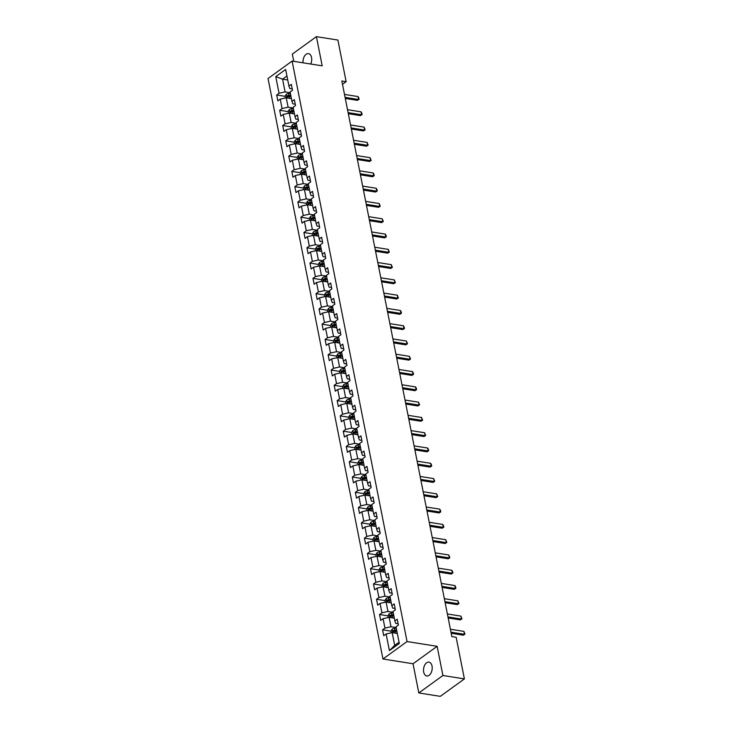 <?xml version="1.0" encoding="UTF-8"?>
<svg xmlns="http://www.w3.org/2000/svg" width="733" height="733" viewBox="0 0 733 733"><rect width="100%" height="100%" fill="white"/><g stroke="black" fill="none" stroke-linecap="round" stroke-linejoin="round"><path stroke-width="1.1" d="M432.021 666.031A7.009 4.261 -81 0 0 428.952 662.119A7.009 4.261 -81 0 0 424.728 665.069A7.009 4.261 -81 0 0 423.692 672.06A7.009 4.261 -81 0 0 426.762 675.973A7.009 4.261 -81 0 0 430.986 673.022A7.009 4.261 -81 0 0 432.021 666.031M310.746 64.028A7.009 4.261 -81 0 0 311.543 57.54A7.009 4.261 -81 0 0 308.465 53.628A7.009 4.261 -81 0 0 303.086 62.818M418.818 692.951L442.906 675.505L437.134 646.314L413.036 663.759L418.818 692.951L440.304 696.35L464.392 678.905L456.155 637.279L451.858 636.601L341.844 81.006L346.141 81.684L337.895 40.049L316.409 36.65L292.32 54.095L293.759 61.343M413.036 663.759L382.956 658.994L268.021 78.523L292.11 61.077L407.053 641.558L382.956 658.994M275.755 76.617L279.053 93.265L276.68 94.988L277.844 100.861L280.217 99.147L282.077 108.548L279.704 110.271L280.867 116.144L283.24 114.421L285.11 123.831L282.727 125.545L283.891 131.427L286.273 129.704L288.133 139.105L285.751 140.828L286.915 146.71L289.297 144.987L291.157 154.388L288.784 156.111L289.947 161.984L292.32 160.27L294.18 169.671L291.807 171.394L292.971 177.267L295.344 175.544L297.213 184.954L294.831 186.668L295.995 192.55L298.377 190.827L300.237 200.228L297.855 201.951L299.018 207.833L301.4 206.11L303.26 215.511L300.887 217.234L302.051 223.107L304.424 221.393L306.284 230.794L303.911 232.517L305.075 238.39L307.448 236.667L309.308 246.077L306.935 247.791L308.098 253.673L310.471 251.95L312.34 261.351L309.958 263.074L311.122 268.956L313.504 267.233L315.364 276.634L312.982 278.357L314.145 284.23L316.528 282.517L318.388 291.917L316.015 293.64L317.178 299.513L319.551 297.79L321.411 307.2L319.038 308.923L320.202 314.796L322.575 313.073L324.444 322.483L322.062 324.197L323.226 330.079L325.608 328.357L327.468 337.757L325.086 339.48L326.249 345.362L328.631 343.64L330.491 353.04L328.118 354.763L329.282 360.636L331.655 358.913L333.515 368.323L331.142 370.046L332.306 375.919L334.679 374.196L336.539 383.606L334.166 385.32L335.329 391.202L337.702 389.48L339.571 398.88L337.189 400.603L338.353 406.485L340.735 404.763L342.595 414.163L340.222 415.886L341.386 421.759L343.759 420.046L345.619 429.446L343.246 431.169L344.409 437.042L346.782 435.32L348.642 444.729L346.269 446.443L347.433 452.325L349.806 450.603L351.675 460.003L349.293 461.726L350.456 467.608L352.839 465.886L354.699 475.286L352.316 477.009L353.48 482.882L355.862 481.169L357.722 490.569L355.349 492.292L356.513 498.165L358.886 496.443L360.746 505.852L358.373 507.566L359.536 513.448L361.91 511.726L363.77 521.126L361.396 522.849L362.56 528.731L364.933 527.009L366.802 536.409L364.42 538.132L365.584 544.005L367.966 542.292L369.826 551.692L367.453 553.415L368.617 559.288L370.99 557.566L372.85 566.976L370.477 568.689L371.64 574.571L374.013 572.849L375.873 582.249L373.5 583.972L374.664 589.854L377.037 588.132L378.906 597.532L376.524 599.255L377.687 605.128L380.07 603.415L381.93 612.815L379.547 614.538L380.711 620.411L383.093 618.689L384.953 628.099L382.58 629.821L383.744 635.694L386.117 633.972L389.415 650.629L399.311 643.464L396.012 626.807L398.395 625.084L397.231 619.211L394.849 620.933L392.989 611.524L395.362 609.81L394.198 603.928L391.825 605.65L389.965 596.25L392.338 594.527L391.175 588.645L388.802 590.367L386.942 580.967L389.315 579.244L388.151 573.371L385.778 575.084L383.909 565.684L386.291 563.961L385.127 558.088L382.745 559.81L380.885 550.401L383.258 548.687L382.095 542.805L379.721 544.527L377.861 535.127L380.235 533.404L379.071 527.522L376.698 529.244L374.838 519.844L377.211 518.121L376.047 512.248L373.674 513.961L371.805 504.561L374.187 502.838L373.024 496.965L370.641 498.687L368.781 489.278L371.164 487.564L370 481.682L367.618 483.404L365.758 474.004L368.131 472.281L366.967 466.399L364.594 468.121L362.734 458.721L365.107 456.998L363.944 451.125L361.571 452.838L359.701 443.438L362.084 441.715L360.92 435.842L358.538 437.564L356.678 428.154L359.06 426.441L357.896 420.559L355.514 422.281L353.654 412.881L356.027 411.158L354.864 405.276L352.491 406.998L350.631 397.598L353.004 395.875L351.84 390.002L349.467 391.715L347.607 382.314L349.98 380.592L348.816 374.719L346.443 376.441L344.574 367.031L346.956 365.309L345.793 359.436L343.411 361.158L341.551 351.748L343.933 350.035L342.769 344.153L340.387 345.875L338.527 336.474L340.9 334.752L339.736 328.879L337.363 330.592L335.503 321.191L337.876 319.469L336.713 313.596L334.34 315.318L332.47 305.908L334.853 304.186L333.689 298.313L331.307 300.035L329.447 290.625L331.829 288.912L330.665 283.03L328.283 284.752L326.423 275.351L328.796 273.629L327.633 267.747L325.26 269.469L323.4 260.068L325.773 258.346L324.609 252.473L322.236 254.186L320.376 244.785L322.749 243.063L321.585 237.19L319.212 238.912L317.343 229.502L319.725 227.789L318.562 221.907L316.18 223.629L314.32 214.228L316.693 212.506L315.529 206.624L313.156 208.346L311.296 198.945L313.669 197.223L312.505 191.35L310.132 193.063L308.272 183.662L310.645 181.94L309.482 176.067L307.109 177.789L305.24 168.379L307.622 166.666L306.458 160.784L304.076 162.506L302.216 153.105L304.598 151.383L303.435 145.501L301.052 147.223L299.192 137.822L301.565 136.1L300.402 130.227L298.029 131.94L296.169 122.539L298.542 120.817L297.378 114.944L295.005 116.666L293.145 107.256L295.518 105.543L294.354 99.661L291.981 101.383L290.112 91.982L292.494 90.26L291.331 84.377L288.949 86.1L285.65 69.452L275.755 76.617L282.571 79.191L285.1 91.927L290.268 92.743M394.849 620.933L395.683 623.362L398.129 623.746M396.168 627.576L390.991 626.752L389.131 617.351L394.308 618.166M384.953 628.099L390.991 626.752M383.093 618.689L389.131 617.351M391.825 605.65L392.659 608.078L395.096 608.463M393.145 612.293L387.968 611.478L386.108 602.068L391.275 602.893M381.93 612.815L387.968 611.478M380.07 603.415L386.108 602.068M388.802 590.367L389.635 592.795L392.073 593.189M390.112 597.01L384.944 596.195L383.084 586.794L388.252 587.609M378.906 597.532L384.944 596.195M377.037 588.132L383.084 586.794M385.778 575.084L386.603 577.522L389.049 577.906M387.088 581.727L381.92 580.912L380.06 571.511L385.228 572.326M375.873 582.249L381.92 580.912M374.013 572.849L380.06 571.511M382.745 559.81L383.579 562.238L386.025 562.623M384.065 566.453L378.897 565.629L377.028 556.228L382.205 557.043M372.85 566.976L378.897 565.629M370.99 557.566L377.028 556.228M379.721 544.527L380.555 546.955L382.993 547.34M381.041 551.17L375.864 550.355L374.004 540.945L379.172 541.769M369.826 551.692L375.864 550.355M367.966 542.292L374.004 540.945M376.698 529.244L377.532 531.672L379.969 532.066M378.008 535.887L372.84 535.072L370.98 525.662L376.148 526.486M366.802 536.409L372.84 535.072M364.933 527.009L370.98 525.662M373.674 513.961L374.508 516.399L376.945 516.783M374.984 520.604L369.817 519.789L367.957 510.388L373.124 511.203M363.77 521.126L369.817 519.789M361.91 511.726L367.957 510.388M370.641 498.687L371.475 501.115L373.922 501.5M371.961 505.33L366.793 504.506L364.924 495.105L370.101 495.92M360.746 505.852L366.793 504.506M358.886 496.443L364.924 495.105M367.618 483.404L368.452 485.832L370.898 486.217M368.937 490.047L363.76 489.223L361.9 479.822L367.068 480.646M357.722 490.569L363.76 489.223M355.862 481.169L361.9 479.822M364.594 468.121L365.428 470.549L367.865 470.943M365.904 474.764L360.737 473.949L358.877 464.539L364.044 465.363M354.699 475.286L360.737 473.949M352.839 465.886L358.877 464.539M361.571 452.838L362.404 455.275L364.842 455.66M362.881 459.481L357.713 458.666L355.853 449.265L361.021 450.08M351.675 460.003L357.713 458.666M349.806 450.603L355.853 449.265M358.538 437.564L359.372 439.992L361.818 440.377M359.857 444.207L354.69 443.383L352.83 433.982L357.997 434.797M348.642 444.729L354.69 443.383M346.782 435.32L352.83 433.982M355.514 422.281L356.348 424.709L358.794 425.094M356.834 428.924L351.666 428.099L349.797 418.699L354.974 419.514M345.619 429.446L351.666 428.099M343.759 420.046L349.797 418.699M352.491 406.998L353.324 409.426L355.762 409.811M353.81 413.641L348.633 412.826L346.773 403.416L351.941 404.24M342.595 414.163L348.633 412.826M340.735 404.763L346.773 403.416M349.467 391.715L350.301 394.152L352.738 394.537M350.777 398.358L345.609 397.543L343.75 388.142L348.917 388.957M339.571 398.88L345.609 397.543M337.702 389.48L343.75 388.142M346.443 376.441L347.277 378.869L349.714 379.254M347.754 383.075L342.586 382.26L340.726 372.859L345.894 373.674M336.539 383.606L342.586 382.26M334.679 374.196L340.726 372.859M343.411 361.158L344.244 363.586L346.691 363.971M344.73 367.801L339.562 366.976L337.693 357.576L342.87 358.391M333.515 368.323L339.562 366.976M331.655 358.913L337.693 357.576M340.387 345.875L341.221 348.303L343.667 348.688M341.706 352.518L336.529 351.703L334.669 342.293L339.837 343.117M330.491 353.04L336.529 351.703M328.631 343.64L334.669 342.293M337.363 330.592L338.197 333.02L340.634 333.414M338.673 337.235L333.506 336.42L331.646 327.019L336.814 327.834M327.468 337.757L333.506 336.42M325.608 328.357L331.646 327.019M334.34 315.318L335.173 317.746L337.611 318.131M335.65 321.952L330.482 321.136L328.622 311.736L333.79 312.551M324.444 322.483L330.482 321.136M322.575 313.073L328.622 311.736M331.307 300.035L332.141 302.463L334.587 302.848M332.626 306.678L327.459 305.853L325.599 296.453L330.766 297.268M321.411 307.2L327.459 305.853M319.551 297.79L325.599 296.453M328.283 284.752L329.117 287.18L331.563 287.565M329.603 291.395L324.435 290.58L322.566 281.17L327.743 281.994M318.388 291.917L324.435 290.58M316.528 282.517L322.566 281.17M325.26 269.469L326.093 271.897L328.531 272.291M326.579 276.112L321.402 275.296L319.542 265.896L324.71 266.711M315.364 276.634L321.402 275.296M313.504 267.233L319.542 265.896M322.236 254.186L323.07 256.623L325.507 257.008M323.546 260.829L318.379 260.013L316.519 250.613L321.686 251.428M312.34 261.351L318.379 260.013M310.471 251.95L316.519 250.613M319.212 238.912L320.046 241.34L322.483 241.725M320.523 245.555L315.355 244.73L313.495 235.33L318.663 236.145M309.308 246.077L315.355 244.73M307.448 236.667L313.495 235.33M316.18 223.629L317.013 226.057L319.46 226.442M317.499 230.272L312.331 229.456L310.462 220.047L315.639 220.871M306.284 230.794L312.331 229.456M304.424 221.393L310.462 220.047M313.156 208.346L313.99 210.774L316.436 211.168M314.475 214.989L309.299 214.173L307.439 204.764L312.606 205.588M303.26 215.511L309.299 214.173M301.4 206.11L307.439 204.764M310.132 193.063L310.966 195.5L313.403 195.885M311.443 199.706L306.275 198.89L304.415 189.49L309.583 190.305M300.237 200.228L306.275 198.89M298.377 190.827L304.415 189.49M307.109 177.789L307.942 180.217L310.38 180.602M308.419 184.432L303.251 183.607L301.391 174.207L306.559 175.022M297.213 184.954L303.251 183.607M295.344 175.544L301.391 174.207M304.076 162.506L304.91 164.934L307.356 165.319M305.395 169.149L300.228 168.333L298.368 158.924L303.535 159.748M294.18 169.671L300.228 168.333M292.32 160.27L298.368 158.924M301.052 147.223L301.886 149.651L304.332 150.045M302.372 153.866L297.204 153.05L295.335 143.641L300.512 144.465M291.157 154.388L297.204 153.05M289.297 144.987L295.335 143.641M298.029 131.94L298.862 134.377L301.3 134.762M299.348 138.583L294.171 137.767L292.311 128.367L297.479 129.182M288.133 139.105L294.171 137.767M286.273 129.704L292.311 128.367M295.005 116.666L295.839 119.094L298.276 119.479M296.315 123.309L291.148 122.484L289.288 113.084L294.455 113.899M285.11 123.831L291.148 122.484M283.24 114.421L289.288 113.084M291.981 101.383L292.806 103.811L295.252 104.196M293.292 108.026L288.124 107.201L286.264 97.801L291.432 98.616M282.077 108.548L288.124 107.201M280.217 99.147L286.264 97.801M288.949 86.1L289.782 88.528L292.229 88.913M287.748 80.007L282.571 79.191L286.951 76.021M279.053 93.265L285.1 91.927M442.906 675.505L464.392 678.905M437.134 646.314L407.053 641.558M292.11 61.077L322.19 65.842L316.409 36.65M342.503 84.313L346.141 81.684M397.332 633.449L392.164 632.634L394.684 645.37L399.064 642.2M389.415 650.629L394.684 645.37M386.117 633.972L392.164 632.634M276.68 94.988L285.1 96.316L285.43 97.984M279.704 110.271L288.124 111.599M282.727 125.545L291.148 126.882M285.751 140.828L294.18 142.165M288.784 156.111L297.204 157.439M291.807 171.394L300.228 172.722M294.831 186.668L303.251 188.005M297.855 201.951L306.284 203.288M300.887 217.234L309.308 218.571M303.911 232.517L312.331 233.845M306.935 247.791L315.355 249.128M309.958 263.074L318.388 264.411M312.982 278.357L321.411 279.694M316.015 293.64L324.435 294.968M319.038 308.923L327.459 310.251M322.062 324.197L330.482 325.534M325.086 339.48L333.515 340.818M328.118 354.763L336.539 356.091M331.142 370.046L339.562 371.374M334.166 385.32L342.586 386.658M337.189 400.603L345.619 401.941M340.222 415.886L348.642 417.214M343.246 431.169L351.666 432.497M346.269 446.443L354.69 447.781M349.293 461.726L357.713 463.064M352.316 477.009L360.746 478.337M355.349 492.292L363.77 493.621M358.373 507.566L366.793 508.904M361.396 522.849L369.817 524.187M364.42 538.132L372.85 539.461M367.453 553.415L375.873 554.744M370.477 568.689L378.897 570.027M373.5 583.972L381.92 585.31M376.524 599.255L384.944 600.593M379.547 614.538L387.977 615.867M382.58 629.821L391.001 631.15M344.501 94.42L358.016 96.564L358.794 97.828L359.078 99.294L357.429 100.348L345.298 98.433M358.016 96.564L358.593 99.505L345.087 97.361M359.078 99.294L357.429 100.348M289.819 98.369L291.34 98.158M285.091 96.28L286.2 94.355A2.905 1.191 -11.2 0 1 288.637 93.494L290.369 93.265M290.735 95.125L289.004 95.354A2.905 1.191 168.8 0 0 287.162 95.876L287.4 97.058A2.905 1.191 -11.2 0 1 289.242 96.536L290.974 96.298M287.162 95.876L288.399 96.078A1.475 0.605 -11.2 0 1 288.912 95.968L290.854 95.702M347.524 109.703L361.039 111.847L361.818 113.111L362.102 114.577L360.453 115.631L348.322 113.707M361.039 111.847L361.626 114.779L348.111 112.644M362.102 114.577L360.453 115.631M350.557 124.986L364.063 127.121L365.135 129.86L363.476 130.914L351.345 128.99M364.063 127.121L364.649 130.062L351.134 127.927M365.135 129.86L363.476 130.914M292.843 113.642L294.364 113.441M288.454 113.267L288.115 111.553L289.223 109.638A2.905 1.191 -11.2 0 1 291.661 108.777L293.392 108.548M293.768 110.408L292.036 110.637A2.905 1.191 168.8 0 0 290.186 111.159L290.424 112.332A2.905 1.191 -11.2 0 1 292.265 111.81L293.997 111.581M290.186 111.159L291.422 111.352A1.475 0.605 -11.2 0 1 291.936 111.251L293.878 110.985M295.875 128.926L297.387 128.724M291.487 128.55L291.148 126.836L292.256 124.912A2.905 1.191 -11.2 0 1 294.693 124.06L296.425 123.822M296.792 125.682L295.06 125.92A2.905 1.191 168.8 0 0 293.218 126.442L293.447 127.615A2.905 1.191 -11.2 0 1 295.289 127.093L297.021 126.864M293.218 126.442L294.455 126.635A1.475 0.605 -11.2 0 1 294.968 126.525L296.902 126.268M353.581 140.269L367.096 142.404L368.158 145.143L366.5 146.188L354.369 144.273M367.096 142.404L367.673 145.345L354.158 143.201M368.158 145.143L366.5 146.188M356.604 155.543L370.119 157.687L371.182 160.417L369.524 161.471L357.402 159.556M370.119 157.687L370.696 160.628L357.182 158.484M371.182 160.417L369.524 161.471M359.628 170.826L373.143 172.97L373.922 174.234L374.206 175.7L372.556 176.754L360.425 174.83M373.143 172.97L373.729 175.902L360.215 173.767M374.206 175.7L372.556 176.754M298.899 144.209L300.42 144.007M294.51 143.833L294.171 142.12L295.28 140.195A2.905 1.191 -11.2 0 1 297.717 139.343L299.449 139.105M299.815 140.965L298.084 141.203A2.905 1.191 168.8 0 0 296.242 141.726L296.471 142.898A2.905 1.191 -11.2 0 1 298.313 142.376L300.044 142.147M296.242 141.726L297.479 141.918A1.475 0.605 -11.2 0 1 297.992 141.808L299.934 141.551M301.923 159.492L303.444 159.281M297.534 159.107L297.195 157.403L298.304 155.478A2.905 1.191 -11.2 0 1 300.741 154.617L302.472 154.388M302.839 156.248L301.107 156.477A2.905 1.191 168.8 0 0 299.266 156.999L299.495 158.181A2.905 1.191 -11.2 0 1 301.345 157.659L303.077 157.421M299.266 156.999L300.503 157.201A1.475 0.605 -11.2 0 1 301.016 157.091L302.958 156.825M304.946 174.766L306.467 174.564M300.557 174.39L300.218 172.686L301.327 170.762A2.905 1.191 -11.2 0 1 303.764 169.9L305.496 169.671M305.863 171.531L304.14 171.76A2.905 1.191 168.8 0 0 302.289 172.282L302.527 173.455A2.905 1.191 -11.2 0 1 304.369 172.933L306.101 172.704M302.289 172.282L303.526 172.475A1.475 0.605 -11.2 0 1 304.039 172.374L305.982 172.108M362.652 186.109L376.166 188.244L376.945 189.508L377.238 190.983L375.58 192.037L363.449 190.113M376.166 188.244L376.753 191.185L363.238 189.05M377.238 190.983L375.58 192.037M307.979 190.049L309.491 189.847M303.581 189.673L303.242 187.96L304.351 186.035A2.905 1.191 -11.2 0 1 306.797 185.183L308.52 184.945M308.895 186.814L307.164 187.043A2.905 1.191 168.8 0 0 305.322 187.566L305.551 188.738A2.905 1.191 -11.2 0 1 307.393 188.216L309.124 187.987M305.322 187.566L306.559 187.758A1.475 0.605 -11.2 0 1 307.063 187.648L309.005 187.391M365.685 201.392L379.199 203.527L380.262 206.266L378.604 207.311L366.473 205.396M379.199 203.527L379.776 206.468L366.262 204.324M380.262 206.266L378.604 207.311M311.003 205.332L312.524 205.13M306.614 204.956L306.275 203.243L307.384 201.318A2.905 1.191 -11.2 0 1 309.821 200.466L311.552 200.228M311.919 202.088L310.187 202.326A2.905 1.191 168.8 0 0 308.346 202.849L308.575 204.021A2.905 1.191 -11.2 0 1 310.416 203.499L312.148 203.27M308.346 202.849L309.583 203.041A1.475 0.605 -11.2 0 1 310.096 202.931L312.029 202.674M368.708 216.666L382.223 218.81L383.286 221.54L381.627 222.594L369.496 220.679M382.223 218.81L382.8 221.751L369.285 219.607M383.286 221.54L381.627 222.594M314.026 220.615L315.547 220.404M309.638 220.23L309.299 218.526L310.407 216.602A2.905 1.191 -11.2 0 1 312.844 215.74L314.576 215.511M314.943 217.371L313.211 217.6A2.905 1.191 168.8 0 0 311.369 218.122L311.598 219.304A2.905 1.191 -11.2 0 1 313.449 218.782L315.181 218.544M311.369 218.122L312.606 218.324A1.475 0.605 -11.2 0 1 313.119 218.214L315.062 217.948M371.732 231.949L385.246 234.093L386.025 235.357L386.309 236.823L384.66 237.877L372.529 235.953M385.246 234.093L385.833 237.025L372.318 234.89M386.309 236.823L384.66 237.877M317.05 235.898L318.571 235.687M312.661 235.513L312.322 233.809L313.431 231.885A2.905 1.191 -11.2 0 1 315.868 231.023L317.6 230.794M317.966 232.654L316.235 232.883A2.905 1.191 168.8 0 0 314.393 233.406L314.631 234.578A2.905 1.191 -11.2 0 1 316.473 234.065L318.204 233.827M314.393 233.406L315.63 233.607A1.475 0.605 -11.2 0 1 316.143 233.497L318.085 233.231M374.755 247.232L388.27 249.367L389.342 252.106L387.684 253.16L375.553 251.236M388.27 249.367L388.856 252.308L375.342 250.173M389.342 252.106L387.684 253.16M320.074 251.172L321.595 250.97M315.685 250.796L315.346 249.083L316.454 247.168A2.905 1.191 -11.2 0 1 318.892 246.306L320.623 246.068M320.999 247.937L319.267 248.166A2.905 1.191 168.8 0 0 317.416 248.689L317.655 249.861A2.905 1.191 -11.2 0 1 319.496 249.339L321.228 249.11M317.416 248.689L318.653 248.881A1.475 0.605 -11.2 0 1 319.167 248.78L321.109 248.514M377.788 262.515L391.294 264.65L392.366 267.389L390.707 268.443L378.576 266.519M391.294 264.65L391.88 267.591L378.365 265.447M392.366 267.389L390.707 268.443M323.106 266.455L324.618 266.253M318.718 266.079L318.379 264.366L319.487 262.441A2.905 1.191 -11.2 0 1 321.924 261.589L323.656 261.351M324.023 263.211L322.291 263.449A2.905 1.191 168.8 0 0 320.449 263.972L320.678 265.144A2.905 1.191 -11.2 0 1 322.52 264.622L324.252 264.393M320.449 263.972L321.686 264.164A1.475 0.605 -11.2 0 1 322.199 264.054L324.133 263.798M380.812 277.789L394.327 279.933L395.389 282.663L393.731 283.717L381.6 281.802M394.327 279.933L394.904 282.874L381.389 280.73M395.389 282.663L393.731 283.717M326.13 281.738L327.651 281.536M321.741 281.353L321.402 279.649L322.511 277.725A2.905 1.191 -11.2 0 1 324.948 276.863L326.68 276.634M327.046 278.494L325.315 278.732A2.905 1.191 168.8 0 0 323.473 279.246L323.702 280.427A2.905 1.191 -11.2 0 1 325.553 279.905L327.275 279.667M323.473 279.246L324.71 279.447A1.475 0.605 -11.2 0 1 325.223 279.337L327.165 279.081M383.835 293.072L397.35 295.216L398.413 297.946L396.764 299L384.633 297.076M397.35 295.216L397.927 298.148L384.422 296.013M398.413 297.946L396.764 299M329.154 297.021L330.675 296.81M324.765 296.636L324.426 294.932L325.534 293.008A2.905 1.191 -11.2 0 1 327.972 292.146L329.703 291.917M330.07 293.777L328.338 294.006A2.905 1.191 168.8 0 0 326.497 294.529L326.735 295.701A2.905 1.191 -11.2 0 1 328.576 295.188L330.308 294.95M326.497 294.529L327.733 294.73A1.475 0.605 -11.2 0 1 328.247 294.62L330.189 294.354M386.859 308.355L400.374 310.49L401.153 311.763L401.437 313.229L399.787 314.283L387.656 312.359M400.374 310.49L400.96 313.431L387.445 311.296M401.437 313.229L399.787 314.283M332.177 312.295L333.698 312.093M327.788 311.919L327.449 310.206L328.558 308.291A2.905 1.191 -11.2 0 1 330.995 307.429L332.727 307.191M333.094 309.06L331.371 309.289A2.905 1.191 168.8 0 0 329.52 309.812L329.758 310.984A2.905 1.191 -11.2 0 1 331.6 310.462L333.332 310.233M329.52 309.812L330.757 310.004A1.475 0.605 -11.2 0 1 331.27 309.903L333.213 309.638M389.883 323.638L403.397 325.773L404.176 327.037L404.469 328.512L402.811 329.566L390.68 327.642M403.397 325.773L403.984 328.714L390.469 326.57M404.469 328.512L402.811 329.566M335.21 327.578L336.722 327.376M330.812 327.202L330.473 325.489L331.582 323.565A2.905 1.191 -11.2 0 1 334.028 322.712L335.751 322.474M336.126 324.334L334.395 324.572A2.905 1.191 168.8 0 0 332.553 325.095L332.782 326.267A2.905 1.191 -11.2 0 1 334.624 325.745L336.355 325.516M332.553 325.095L333.79 325.287A1.475 0.605 -11.2 0 1 334.294 325.177L336.236 324.921M392.915 338.921L406.43 341.056L407.493 343.786L405.835 344.84L393.703 342.925M406.43 341.056L407.007 343.997L393.493 341.853M407.493 343.786L405.835 344.84M338.234 342.861L339.755 342.659M333.845 342.476L333.506 340.772L334.615 338.848A2.905 1.191 -11.2 0 1 337.052 337.986L338.783 337.757M339.15 339.617L337.418 339.855A2.905 1.191 168.8 0 0 335.577 340.369L335.806 341.551A2.905 1.191 -11.2 0 1 337.647 341.028L339.379 340.79M335.577 340.369L336.814 340.57A1.475 0.605 -11.2 0 1 337.327 340.46L339.26 340.204M395.939 354.195L409.454 356.339L410.517 359.069L408.858 360.123L396.727 358.208M409.454 356.339L410.031 359.271L396.516 357.136M410.517 359.069L408.858 360.123M341.257 358.144L342.778 357.933M336.868 357.759L336.529 356.055L337.638 354.131A2.905 1.191 -11.2 0 1 340.075 353.269L341.807 353.04M342.174 354.9L340.442 355.129A2.905 1.191 168.8 0 0 338.6 355.652L338.829 356.834A2.905 1.191 -11.2 0 1 340.68 356.311L342.412 356.073M338.6 355.652L339.837 355.853A1.475 0.605 -11.2 0 1 340.35 355.743L342.293 355.478M398.963 369.478L412.477 371.622L413.256 372.886L413.54 374.352L411.891 375.406L399.76 373.482M412.477 371.622L413.064 374.554L399.549 372.419M413.54 374.352L411.891 375.406M344.281 373.418L345.802 373.216M339.892 373.042L339.553 371.329L340.662 369.414A2.905 1.191 -11.2 0 1 343.099 368.552L344.831 368.323M345.197 370.183L343.465 370.412A2.905 1.191 168.8 0 0 341.624 370.935L341.862 372.107A2.905 1.191 -11.2 0 1 343.704 371.585L345.435 371.356M341.624 370.935L342.861 371.127A1.475 0.605 -11.2 0 1 343.374 371.026L345.316 370.761M401.986 384.761L415.501 386.896L416.28 388.16L416.573 389.635L414.915 390.689L402.784 388.765M415.501 386.896L416.087 389.837L402.573 387.702M416.573 389.635L414.915 390.689M347.314 388.701L348.826 388.499M342.916 388.325L342.577 386.612L343.685 384.688A2.905 1.191 -11.2 0 1 346.123 383.835L347.854 383.597M348.23 385.457L346.498 385.695A2.905 1.191 168.8 0 0 344.647 386.218L344.886 387.391A2.905 1.191 -11.2 0 1 346.727 386.868L348.459 386.639M344.647 386.218L345.884 386.41A1.475 0.605 -11.2 0 1 346.397 386.3L348.34 386.044M405.019 400.044L418.525 402.179L419.597 404.909L417.938 405.963L405.807 404.048M418.525 402.179L419.111 405.12L405.596 402.976M419.597 404.909L417.938 405.963M350.337 403.984L351.849 403.782M345.949 403.599L345.609 401.895L346.718 399.971A2.905 1.191 -11.2 0 1 349.155 399.109L350.887 398.88M351.254 400.74L349.522 400.978A2.905 1.191 168.8 0 0 347.68 401.501L347.909 402.674A2.905 1.191 -11.2 0 1 349.751 402.151L351.483 401.913M347.68 401.501L348.917 401.693A1.475 0.605 -11.2 0 1 349.43 401.583L351.364 401.327M408.043 415.318L421.557 417.462L422.62 420.192L420.962 421.246L408.831 419.331M421.557 417.462L422.135 420.403L408.62 418.259M422.62 420.192L420.962 421.246M353.361 419.267L354.882 419.056M348.972 418.882L348.633 417.178L349.742 415.254A2.905 1.191 -11.2 0 1 352.179 414.392L353.911 414.163M354.277 416.023L352.546 416.252A2.905 1.191 168.8 0 0 350.704 416.775L350.933 417.957A2.905 1.191 -11.2 0 1 352.784 417.434L354.506 417.196M350.704 416.775L351.941 416.976A1.475 0.605 -11.2 0 1 352.454 416.866L354.396 416.601M411.066 430.601L424.581 432.745L425.644 435.475L423.995 436.529L411.864 434.605M424.581 432.745L425.158 435.677L411.653 433.542M425.644 435.475L423.995 436.529M356.385 434.541L357.906 434.339M351.996 434.165L351.657 432.452L352.765 430.537A2.905 1.191 -11.2 0 1 355.203 429.675L356.934 429.446M357.301 431.306L355.569 431.535A2.905 1.191 168.8 0 0 353.727 432.058L353.966 433.23A2.905 1.191 -11.2 0 1 355.807 432.708L357.539 432.479M353.727 432.058L354.964 432.25A1.475 0.605 -11.2 0 1 355.478 432.149L357.42 431.884M414.09 445.884L427.605 448.019L428.384 449.283L428.668 450.758L427.018 451.812L414.887 449.888M427.605 448.019L428.191 450.96L414.676 448.825M428.668 450.758L427.018 451.812M359.408 449.824L360.929 449.622M355.019 449.448L354.68 447.735L355.789 445.811A2.905 1.191 -11.2 0 1 358.226 444.958L359.958 444.72M360.324 446.58L358.602 446.818A2.905 1.191 168.8 0 0 356.751 447.341L356.989 448.514A2.905 1.191 -11.2 0 1 358.831 447.991L360.563 447.762M356.751 447.341L357.988 447.533A1.475 0.605 -11.2 0 1 358.501 447.423L360.444 447.167M417.114 461.167L430.628 463.302L431.407 464.566L431.7 466.041L430.042 467.086L417.911 465.171M430.628 463.302L431.215 466.243L417.7 464.099M431.7 466.041L430.042 467.086M362.441 465.107L363.953 464.905M358.043 464.731L357.713 463.018L358.822 461.094A2.905 1.191 -11.2 0 1 361.259 460.242L362.991 460.003M363.357 461.863L361.626 462.102A2.905 1.191 168.8 0 0 359.784 462.624L360.013 463.797A2.905 1.191 -11.2 0 1 361.855 463.274L363.586 463.045M359.784 462.624L361.021 462.816A1.475 0.605 -11.2 0 1 361.525 462.706L363.467 462.45M420.146 476.441L433.661 478.585L434.724 481.315L433.066 482.369L420.934 480.454M433.661 478.585L434.238 481.526L420.724 479.382M434.724 481.315L433.066 482.369M365.465 480.39L366.986 480.179M361.076 480.005L360.737 478.301L361.845 476.377A2.905 1.191 -11.2 0 1 364.283 475.515L366.014 475.286M366.381 477.146L364.649 477.375A2.905 1.191 168.8 0 0 362.808 477.898L363.037 479.08A2.905 1.191 -11.2 0 1 364.878 478.557L366.61 478.319M362.808 477.898L364.044 478.099A1.475 0.605 -11.2 0 1 364.558 477.989L366.5 477.724M423.17 491.724L436.685 493.868L437.748 496.598L436.089 497.652L423.967 495.728M436.685 493.868L437.262 496.8L423.747 494.665M437.748 496.598L436.089 497.652M368.488 495.664L370.009 495.462M364.099 495.288L363.76 493.584L364.869 491.66A2.905 1.191 -11.2 0 1 367.306 490.798L369.038 490.569M369.405 492.429L367.673 492.658A2.905 1.191 168.8 0 0 365.831 493.181L366.06 494.354A2.905 1.191 -11.2 0 1 367.911 493.831L369.643 493.602M365.831 493.181L367.068 493.373A1.475 0.605 -11.2 0 1 367.581 493.272L369.524 493.007M426.194 507.007L439.708 509.142L440.487 510.406L440.771 511.881L439.122 512.935L426.991 511.011M439.708 509.142L440.295 512.083L426.78 509.948M440.771 511.881L439.122 512.935M371.512 510.947L373.033 510.745M367.123 510.571L366.784 508.858L367.893 506.934A2.905 1.191 -11.2 0 1 370.33 506.082L372.062 505.843M372.428 507.712L370.706 507.942A2.905 1.191 168.8 0 0 368.855 508.464L369.093 509.637A2.905 1.191 -11.2 0 1 370.935 509.114L372.666 508.885M368.855 508.464L370.092 508.656A1.475 0.605 -11.2 0 1 370.605 508.546L372.547 508.29M429.217 522.29L442.732 524.425L443.511 525.689L443.804 527.164L442.146 528.209L430.014 526.294M442.732 524.425L443.318 527.366L429.804 525.222M443.804 527.164L442.146 528.209M374.545 526.23L376.056 526.028M370.147 525.854L369.808 524.141L370.916 522.217A2.905 1.191 -11.2 0 1 373.363 521.365L375.085 521.126M375.461 522.986L373.729 523.225A2.905 1.191 168.8 0 0 371.878 523.747L372.117 524.92A2.905 1.191 -11.2 0 1 373.958 524.397L375.69 524.168M371.878 523.747L373.115 523.939A1.475 0.605 -11.2 0 1 373.628 523.829L375.571 523.573M432.25 537.564L445.765 539.708L446.828 542.438L445.169 543.492L433.038 541.577M445.765 539.708L446.342 542.649L432.827 540.505M446.828 542.438L445.169 543.492M377.568 541.513L379.08 541.302M373.179 541.128L372.84 539.424L373.949 537.5A2.905 1.191 -11.2 0 1 376.386 536.638L378.118 536.409M378.485 538.269L376.753 538.498A2.905 1.191 168.8 0 0 374.911 539.021L375.14 540.203A2.905 1.191 -11.2 0 1 376.982 539.68L378.714 539.442M374.911 539.021L376.148 539.222A1.475 0.605 -11.2 0 1 376.661 539.112L378.594 538.847M435.274 552.847L448.788 554.991L449.851 557.721L448.193 558.775L436.062 556.851M448.788 554.991L449.366 557.923L435.851 555.788M449.851 557.721L448.193 558.775M380.592 556.796L382.113 556.585M376.203 556.411L375.864 554.707L376.973 552.783A2.905 1.191 -11.2 0 1 379.41 551.922L381.142 551.692M381.508 553.552L379.776 553.781A2.905 1.191 168.8 0 0 377.935 554.304L378.164 555.477A2.905 1.191 -11.2 0 1 380.015 554.963L381.737 554.725M377.935 554.304L379.172 554.496A1.475 0.605 -11.2 0 1 379.685 554.395L381.627 554.13M438.297 568.13L451.812 570.265L452.582 571.529L452.875 573.004L451.226 574.058L439.094 572.134M451.812 570.265L452.389 573.206L438.884 571.071M452.875 573.004L451.226 574.058M383.616 572.07L385.137 571.868M379.227 571.694L378.888 569.981L379.996 568.066A2.905 1.191 -11.2 0 1 382.434 567.205L384.165 566.966M384.532 568.835L382.8 569.065A2.905 1.191 168.8 0 0 380.958 569.587L381.197 570.76A2.905 1.191 -11.2 0 1 383.038 570.237L384.77 570.008M380.958 569.587L382.195 569.779A1.475 0.605 -11.2 0 1 382.708 569.669L384.651 569.413M441.321 583.413L454.836 585.548L455.614 586.812L455.899 588.287L454.249 589.341L442.118 587.417M454.836 585.548L455.422 588.489L441.907 586.345M455.899 588.287L454.249 589.341M386.639 587.353L388.16 587.151M382.25 586.977L381.911 585.264L383.02 583.34A2.905 1.191 -11.2 0 1 385.457 582.488L387.189 582.249M387.565 584.109L385.833 584.348A2.905 1.191 168.8 0 0 383.982 584.87L384.22 586.043A2.905 1.191 -11.2 0 1 386.062 585.52L387.794 585.291M383.982 584.87L385.219 585.062A1.475 0.605 -11.2 0 1 385.732 584.952L387.675 584.696M444.354 598.687L457.859 600.831L458.931 603.561L457.273 604.615L445.142 602.7M457.859 600.831L458.446 603.772L444.931 601.628M458.931 603.561L457.273 604.615M389.672 602.636L391.184 602.425M385.274 602.251L384.944 600.547L386.053 598.623A2.905 1.191 -11.2 0 1 388.49 597.761L390.222 597.532M390.588 599.392L388.856 599.631A2.905 1.191 168.8 0 0 387.015 600.144L387.244 601.326A2.905 1.191 -11.2 0 1 389.086 600.803L390.817 600.565M387.015 600.144L388.252 600.345A1.475 0.605 -11.2 0 1 388.765 600.235L390.698 599.97M447.377 613.97L460.892 616.114L461.955 618.844L460.297 619.898L448.165 617.974M460.892 616.114L461.469 619.046L447.955 616.911M461.955 618.844L460.297 619.898M392.696 617.919L394.217 617.708M388.307 617.534L387.968 615.83L389.076 613.906A2.905 1.191 -11.2 0 1 391.514 613.045L393.245 612.815M393.612 614.675L391.88 614.905A2.905 1.191 168.8 0 0 390.038 615.427L390.268 616.6A2.905 1.191 -11.2 0 1 392.109 616.087L393.841 615.848M390.038 615.427L391.275 615.628A1.475 0.605 -11.2 0 1 391.788 615.518L393.731 615.253M450.401 629.253L463.916 631.388L464.979 634.127L463.32 635.181L451.198 633.257M463.916 631.388L464.493 634.329L450.978 632.194M464.979 634.127L463.32 635.181M395.719 633.193L397.24 632.991M391.33 632.817L390.991 631.104L392.1 629.189A2.905 1.191 -11.2 0 1 394.537 628.328L396.269 628.089M396.635 629.959L394.904 630.188A2.905 1.191 168.8 0 0 393.062 630.71L393.291 631.883A2.905 1.191 -11.2 0 1 395.142 631.36L396.874 631.131M393.062 630.71L394.299 630.902A1.475 0.605 -11.2 0 1 394.812 630.801L396.755 630.536M286.172 94.401L286.869 97.901M289.242 96.536L289.599 98.332M288.637 93.494L289.004 95.354M289.196 109.684L289.892 113.175M292.265 111.81L292.623 113.615M291.661 108.777L292.036 110.637M292.22 124.967L292.916 128.458M295.289 127.093L295.646 128.889M294.693 124.06L295.06 125.92M295.252 140.241L295.94 143.741M298.313 142.376L298.67 144.172M297.717 139.343L298.084 141.203M298.276 155.524L298.963 159.024M301.345 157.659L301.703 159.455M300.741 154.617L301.107 156.477M301.3 170.807L301.996 174.298M304.369 172.933L304.726 174.738M303.764 169.9L304.14 171.76M304.323 186.09L305.02 189.581M307.393 188.216L307.75 190.012M306.797 185.183L307.164 187.043M307.356 201.364L308.043 204.864M310.416 203.499L310.774 205.295M309.821 200.466L310.187 202.326M310.38 216.647L311.067 220.147M313.449 218.782L313.797 220.578M312.844 215.74L313.211 217.6M313.403 231.93L314.1 235.421M316.473 234.065L316.83 235.861M315.868 231.023L316.235 232.883M316.427 247.213L317.123 250.704M319.496 249.339L319.854 251.135M318.892 246.306L319.267 248.166M319.46 262.496L320.147 265.987M322.52 264.622L322.877 266.418M321.924 261.589L322.291 263.449M322.483 277.77L323.171 281.27M325.553 279.905L325.901 281.701M324.948 276.863L325.315 278.732M325.507 293.053L326.203 296.544M328.576 295.188L328.934 296.984M327.972 292.146L328.338 294.006M328.531 308.336L329.227 311.827M331.6 310.462L331.957 312.258M330.995 307.429L331.371 309.289M331.554 323.62L332.251 327.11M334.624 325.745L334.981 327.541M334.028 322.712L334.395 324.572M334.587 338.893L335.274 342.393M337.647 341.028L338.005 342.824M337.052 337.986L337.418 339.855M337.611 354.176L338.298 357.677M340.68 356.311L341.028 358.107M340.075 353.269L340.442 355.129M340.634 369.459L341.331 372.95M343.704 371.585L344.061 373.381M343.099 368.552L343.465 370.412M343.658 384.743L344.354 388.233M346.727 386.868L347.085 388.664M346.123 383.835L346.498 385.695M346.691 400.016L347.378 403.517M349.751 402.151L350.108 403.947M349.155 399.109L349.522 400.978M349.714 415.299L350.401 418.8M352.784 417.434L353.132 419.23M352.179 414.392L352.546 416.252M352.738 430.583L353.434 434.073M355.807 432.708L356.165 434.513M355.203 429.675L355.569 431.535M355.762 445.866L356.458 449.356M358.831 447.991L359.188 449.787M358.226 444.958L358.602 446.818M358.785 461.139L359.482 464.64M361.855 463.274L362.212 465.07M361.259 460.242L361.626 462.102M361.818 476.423L362.505 479.923M364.878 478.557L365.236 480.353M364.283 475.515L364.649 477.375M364.842 491.706L365.529 495.196M367.911 493.831L368.268 495.636M367.306 490.798L367.673 492.658M367.865 506.989L368.562 510.48M370.935 509.114L371.292 510.91M370.33 506.082L370.706 507.942M370.889 522.263L371.585 525.763M373.958 524.397L374.316 526.193M373.363 521.365L373.729 523.225M373.922 537.546L374.609 541.046M376.982 539.68L377.339 541.476M376.386 536.638L376.753 538.498M376.945 552.829L377.632 556.32M380.015 554.963L380.363 556.759M379.41 551.922L379.776 553.781M379.969 568.112L380.665 571.603M383.038 570.237L383.396 572.033M382.434 567.205L382.8 569.065M382.993 583.395L383.689 586.886M386.062 585.52L386.419 587.316M385.457 582.488L385.833 584.348M386.016 598.669L386.712 602.169M389.086 600.803L389.443 602.599M388.49 597.761L388.856 599.631M389.049 613.952L389.736 617.443M392.109 616.087L392.467 617.882M391.514 613.045L391.88 614.905M392.073 629.235L392.76 632.726M395.142 631.36L395.499 633.156M394.537 628.328L394.904 630.188"/></g></svg>
